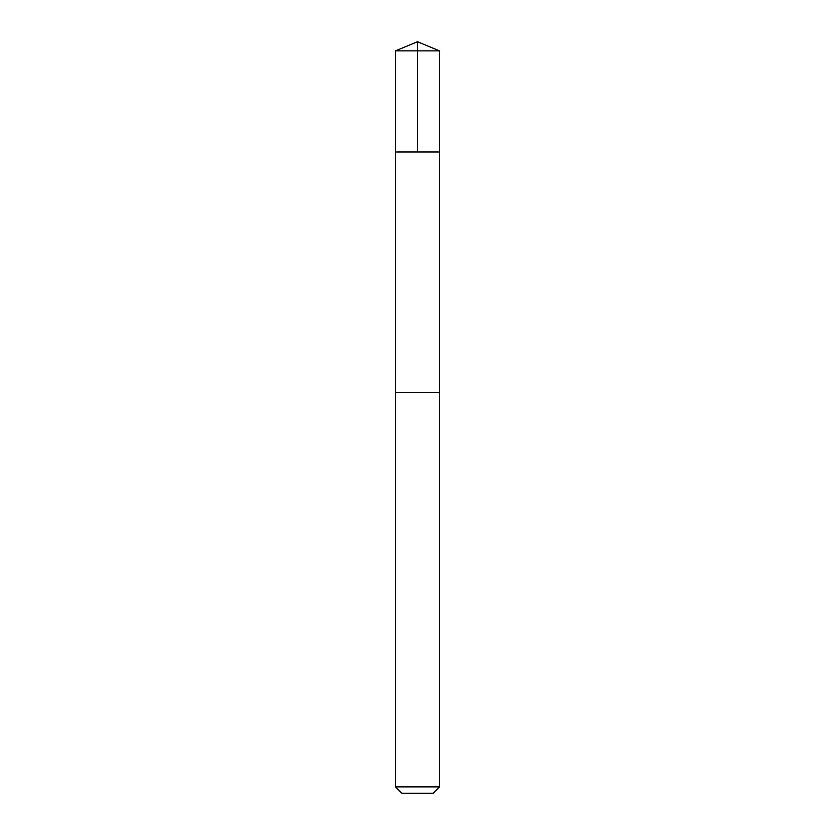 <?xml version="1.0" encoding="UTF-8"?>
<svg xmlns="http://www.w3.org/2000/svg" width="835" height="835" viewBox="0 0 835 835"><rect width="100%" height="100%" fill="white"/><g stroke="black" fill="none" stroke-linecap="round" stroke-linejoin="round"><path stroke-width="1.25" d="M395.456 151.97L439.544 151.97L439.544 50.883L395.456 50.883L395.456 151.97L439.544 151.97L439.523 392.45L395.477 392.45L395.456 151.97M435.025 392.45L395.456 392.45L395.456 786.883L439.544 786.883L439.544 392.45L435.025 392.45M439.544 786.883L433.177 793.25L401.823 793.25L395.456 786.883M395.456 50.883L417.5 41.75L417.5 151.97M417.5 41.75L439.544 50.883"/></g></svg>

